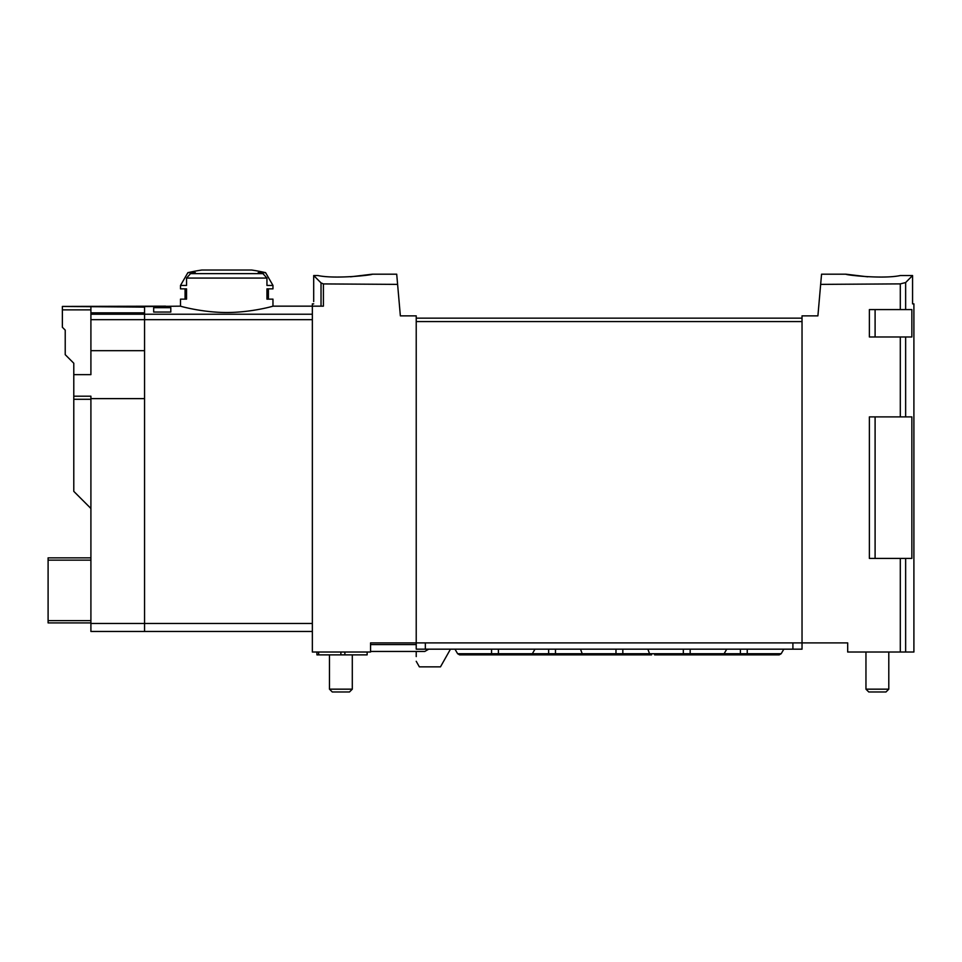 <?xml version="1.0" encoding="UTF-8"?>
<svg xmlns="http://www.w3.org/2000/svg" width="962" height="962" viewBox="0 0 962 962"><rect width="100%" height="100%" fill="white"/><g stroke="black" fill="none" stroke-linecap="round" stroke-linejoin="round"><path stroke-width="1.44" d="M905.639 282.551L900.3 283.886L900.3 309.584L911.856 309.584L911.856 336.977L905.639 336.977L905.639 416.883L911.856 416.883L911.856 558.417L905.639 558.417L905.639 652.02L913.9 652.02L913.9 303.872L912.565 303.872L912.565 275.541L905.639 282.551L905.639 309.584M912.565 275.541L900.336 275.541C882.779 279.341 844.492 274.867 845.983 274.194C844.48 274.855 882.695 279.341 900.336 275.541M900.3 309.584L869.383 309.584L869.383 336.977L900.3 336.977L900.3 416.883L869.383 416.883L869.383 558.417L900.3 558.417L900.3 652.02L847.69 652.02L847.69 642.893L802.031 642.893L802.031 315.861L817.904 315.861L821.548 274.194L845.983 274.194L867.712 276.815M820.658 284.379L900.3 283.886M350.553 276.815L372.27 274.194L396.705 274.194L397.607 284.379L323.412 283.922L321.031 282.888L313.696 275.541L313.696 301.575M317.917 275.541C335.485 279.341 373.761 274.867 372.27 274.194C373.773 274.855 335.558 279.341 317.917 275.541L313.696 275.541M90.909 319.673L144.553 319.673L144.553 350.673L90.909 350.673L90.909 314.225L144.553 314.225L144.553 319.673L144.553 306.577L180.507 306.156C179.954 306.132 202.056 312.482 226.755 312.518C251.443 312.482 273.509 306.132 272.967 306.156L323.412 306.156L323.412 283.922M153.679 312.049L153.679 307.684L153.679 312.049L170.803 312.049L170.803 307.684L170.803 312.049M153.679 307.684L170.803 307.684M265.596 272.667L272.967 285.437L266.943 285.437L266.943 278.066L262.951 273.641A169.685 169.685 0 0 0 258.189 272.667L265.596 272.667A171.224 171.224 0 0 0 251.683 270.033L201.804 270.033A171.224 171.224 0 0 0 187.879 272.667L195.298 272.667A169.685 169.685 0 0 0 190.536 273.641L186.544 278.066L186.544 285.437L180.507 285.437L180.507 288.865L186.544 288.865L186.544 299.134L180.507 299.134L180.507 306.156M272.967 306.156L272.967 299.134L266.943 299.134L266.943 288.865L272.967 288.865L272.967 285.437M397.607 284.379L400.36 315.861L416.221 315.861L416.221 642.893L370.562 642.893L370.562 652.02L312.349 652.02L312.349 303.872L313.696 303.872M900.3 652.02L905.639 652.02M900.3 336.977L905.639 336.977M900.3 416.883L905.639 416.883M900.3 558.417L905.639 558.417M802.031 318.145L416.221 318.145M802.031 642.893L416.221 642.893L416.221 649.17L802.031 649.17L802.031 642.893L802.031 649.17M312.349 319.673L144.553 319.673L144.553 631.469L312.349 631.469M266.943 299.134L268.398 299.134L268.398 288.865L266.943 288.865M186.544 299.134L185.077 299.134L185.077 288.865L186.544 288.865M888.792 652.02L888.792 689.165L865.956 689.165L865.956 652.02M888.792 689.165L885.99 691.967L868.758 691.967L865.956 689.165M352.296 654.869L352.296 689.165L329.473 689.165L329.473 654.869M352.296 689.165L349.495 691.967L332.275 691.967L329.473 689.165M647.871 649.17L649.542 653.727L651.587 654.869L622.823 654.869L622.823 649.17M654.569 654.869L683.321 654.869L683.321 653.727L690.175 653.727L690.175 649.17M584.295 654.869L582.19 653.727L580.519 649.17M370.562 644.6L416.221 644.6M428.739 649.17L424.783 651.454L370.562 651.454M416.221 651.454L416.221 656.577M416.221 642.893L416.221 649.17M450.469 649.17L440.476 666.858L419.36 666.858L416.221 661.303M316.919 652.02L316.919 654.869L367.135 654.869L367.135 652.02M318.626 652.02L318.626 654.869M498.412 649.17L498.412 653.727L491.558 653.727L491.558 654.869L498.412 654.869L498.412 653.727L548.629 653.727L548.629 654.869L528.607 654.869L555.483 654.869L555.483 653.727L615.981 653.727L615.981 654.869L586.988 654.869M723.592 653.727L720.37 654.869L724.109 653.727L690.175 653.727L690.175 654.869L722.137 654.869M90.909 623.484L144.553 623.484L144.553 631.469L90.909 631.469L90.909 398.617L144.553 398.617L144.553 623.484L312.349 623.484M90.909 508.477L73.785 491.354L73.785 396.2L90.909 396.2L90.909 398.617M90.909 622.907L48.1 622.907L48.1 557.852L90.909 557.852M62.374 306.445L165.668 306.156L144.553 306.445L144.553 307.131L62.374 306.445L62.374 309.86L90.909 309.86M312.349 314.225L144.553 314.225L144.553 312.842L90.909 312.842L90.909 307.131M90.909 314.225L90.909 312.842M90.909 350.673L90.909 374.639L73.785 374.639L73.785 396.2M73.785 374.639L73.785 363.227L65.224 354.665L65.224 330.122L62.374 327.272L62.374 309.86M266.943 278.066L186.544 278.066M802.031 321.561L416.221 321.561M875.095 416.883L875.095 558.417M875.095 309.584L875.095 336.977M321.031 282.888L321.031 306.156M262.951 273.641L190.536 273.641M683.321 649.17L683.321 653.727L615.981 653.727L615.981 649.17M425.348 642.893L425.348 649.17M792.904 642.893L792.904 649.17M344.877 652.02L344.877 654.869M340.885 652.02L340.885 654.869M548.629 649.17L548.629 653.727L555.483 653.727L555.483 649.17M454.99 649.17L457.623 653.727L491.558 653.727L491.558 649.17M726.743 649.17L724.109 653.727L740.403 653.727L740.403 654.869L720.37 654.869L747.246 654.869L747.246 649.17M740.403 649.17L740.403 653.727L781.18 653.727L783.826 649.17M73.785 399.278L90.909 399.278M48.1 560.137L90.909 560.137M48.1 620.634L90.909 620.634M187.879 272.667L180.507 285.437M518.434 654.869L516.666 654.869M583.176 654.713L584.018 654.869M615.981 654.869L622.823 654.869M587.217 654.869L555.483 654.869M683.321 654.869L690.175 654.869M650.492 654.701L651.358 654.869M457.623 653.727L459.595 654.869L491.558 654.869M528.607 654.869L532.347 653.727L534.98 649.17M498.412 654.869L530.363 654.869M710.209 654.869L708.441 654.869M781.18 653.727L779.208 654.869L747.246 654.869"/></g></svg>
